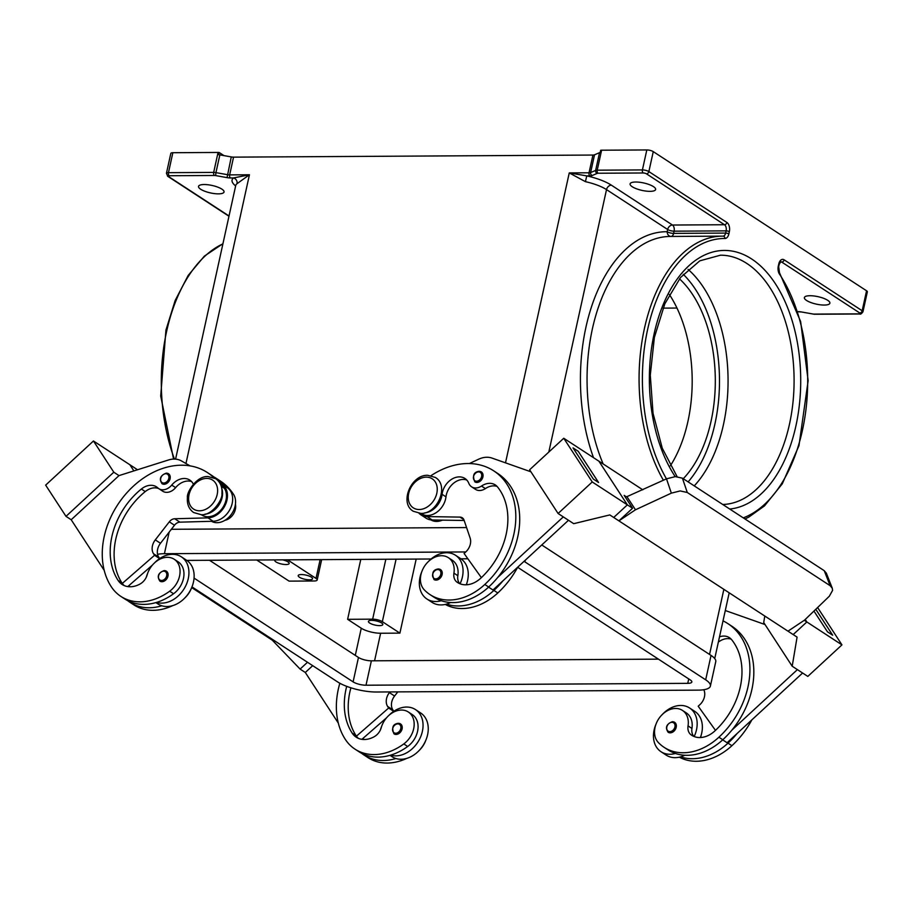 <?xml version="1.0" encoding="UTF-8"?>
<svg xmlns="http://www.w3.org/2000/svg" width="913" height="913" viewBox="0 0 913 913"><rect width="100%" height="100%" fill="white"/><g stroke="black" fill="none" stroke-linecap="round" stroke-linejoin="round"><path stroke-width="1.37" d="M346.7 686.348A66.501 50.318 -56.9 0 0 352.144 733.082A23.749 17.975 -56.9 0 0 356.241 737.213A23.749 17.975 -56.9 0 0 374.376 736.62A11.88 8.982 -56.9 0 0 381.235 727.684A20.189 15.281 123.1 0 1 390.787 713.863A20.189 15.281 123.1 0 1 408.316 711.992A20.189 15.281 123.1 0 1 403.786 743.935A56.184 42.512 123.1 0 1 355.009 749.151A56.184 42.512 123.1 0 1 345.319 739.393A76.007 57.508 123.1 0 1 339.853 683.244M193.362 484.164A16.628 12.577 -56.9 0 0 189.824 480.101A16.628 12.577 -56.9 0 0 171.724 485.088A11.88 8.982 123.1 0 1 158.794 488.66A11.88 8.982 123.1 0 1 157.869 487.93A16.628 12.577 -56.9 0 0 156.568 486.903A16.628 12.577 -56.9 0 0 141.355 489.037A66.501 50.318 -56.9 0 0 118.039 580.348A23.749 17.975 -56.9 0 0 122.137 584.468A23.749 17.975 -56.9 0 0 140.271 583.886A11.88 8.982 -56.9 0 0 147.13 574.95A20.189 15.281 123.1 0 1 156.682 561.13A20.189 15.281 123.1 0 1 174.212 559.258L178.115 561.803A20.189 15.281 123.1 0 1 173.573 593.747A56.184 42.512 123.1 0 1 156.602 602.386A26.123 19.766 -56.9 0 0 188.272 578.602A26.123 19.766 -56.9 0 0 181.356 556.839L186.56 560.24A26.123 19.766 123.1 0 1 193.476 581.992A26.123 19.766 123.1 0 1 161.806 605.775A56.184 42.512 123.1 0 1 130 602.352A56.184 42.512 123.1 0 1 127.478 600.526M181.356 556.839A26.123 19.766 -56.9 0 0 154.4 563.024M147.621 573.387A26.123 19.766 -56.9 0 0 146.308 577.176M164.374 570.614A5.935 4.497 123.1 0 1 166.394 571.184A5.935 4.497 123.1 0 1 167.558 577.404A5.935 4.497 123.1 0 1 161.932 581.707A5.935 4.497 123.1 0 1 159.912 581.136C156.739 576.4 158.166 572.873 164.169 570.557L166.394 571.184M693.914 736.437A11.88 8.982 123.1 0 1 691.94 728.448A20.189 15.281 -56.9 0 0 688.459 714.708A20.189 15.281 -56.9 0 0 686.348 712.95L682.445 710.405A20.189 15.281 -56.9 0 0 659.665 717.481A20.189 15.281 -56.9 0 0 658.284 742.463A56.184 42.512 -56.9 0 0 664.139 747.348A56.184 42.512 -56.9 0 0 718.896 737.213A76.007 57.508 -56.9 0 0 727.866 623.613A76.007 57.508 -56.9 0 0 723.028 620.874M719.524 636.818A16.628 12.577 123.1 0 1 729.407 637.673A16.628 12.577 123.1 0 1 731.655 639.705A66.501 50.318 123.1 0 1 714.833 730.971A23.749 17.975 123.1 0 1 691.677 735.262A23.749 17.975 123.1 0 1 690.993 734.771A11.88 8.982 123.1 0 1 688.048 725.903A20.189 15.281 -56.9 0 0 684.556 712.163A20.189 15.281 -56.9 0 0 682.445 710.405M424.613 512.901A17.815 13.478 -56.9 0 0 442.086 494.298A16.628 12.577 123.1 0 1 450.931 479.747A16.628 12.577 123.1 0 1 464.957 478.492A16.628 12.577 123.1 0 1 468.837 483.365A11.88 8.982 -56.9 0 0 471.622 486.834A11.88 8.982 -56.9 0 0 481.482 486.047A16.628 12.577 123.1 0 1 495.303 484.94A16.628 12.577 123.1 0 1 497.551 486.971A66.501 50.318 123.1 0 1 480.717 578.237A23.749 17.975 123.1 0 1 457.573 582.517A23.749 17.975 123.1 0 1 456.877 582.038A11.88 8.982 123.1 0 1 453.932 573.159A20.189 15.281 -56.9 0 0 450.44 559.418A20.189 15.281 -56.9 0 0 448.34 557.66A20.189 15.281 -56.9 0 0 425.549 564.748A20.189 15.281 -56.9 0 0 424.168 589.718A56.184 42.512 -56.9 0 0 430.023 594.614L433.926 597.159A56.184 42.512 -56.9 0 0 441.287 600.731A26.123 19.766 123.1 0 1 426.93 599.008L432.134 602.409A26.123 19.766 -56.9 0 0 446.491 604.121A56.184 42.512 -56.9 0 0 493.899 590.414A76.007 57.508 -56.9 0 0 503.006 580.759L492.986 590.003L488.581 587.127M450.634 602.523A26.123 19.766 123.1 0 1 446.491 604.121M466.281 584.799A26.123 19.766 -56.9 0 0 467.604 580.394A26.123 19.766 -56.9 0 0 460.677 558.642L455.484 555.252A26.123 19.766 123.1 0 1 462.4 577.005A26.123 19.766 123.1 0 1 460.061 583.806M426.93 599.008A26.123 19.766 123.1 0 1 420.014 577.256A26.123 19.766 123.1 0 1 421.806 571.664M440.523 569.598L438.297 568.959C432.853 569.723 431.438 573.261 434.029 579.538A5.935 4.497 -56.9 0 0 436.06 580.109A5.935 4.497 -56.9 0 0 441.687 575.818A5.935 4.497 -56.9 0 0 440.523 569.598A5.935 4.497 -56.9 0 0 438.491 569.016M282.676 559.863A7.361 2.157 12.4 0 1 287.949 561.872A7.361 2.157 12.4 0 1 289.17 563.492A7.361 2.157 12.4 0 1 283.863 564.405A7.361 2.157 12.4 0 1 276 561.94A7.361 2.157 12.4 0 1 274.79 560.331A7.361 2.157 12.4 0 1 275.064 559.897M311.356 577.142A7.361 2.157 12.4 0 1 312.577 578.762A7.361 2.157 12.4 0 1 307.27 579.687A7.361 2.157 12.4 0 1 299.418 577.21A7.361 2.157 12.4 0 1 298.197 575.601A7.361 2.157 12.4 0 1 303.504 574.676A7.361 2.157 12.4 0 1 311.356 577.142M381.588 622.963A7.361 2.157 12.4 0 1 382.809 624.583A7.361 2.157 12.4 0 1 377.503 625.496A7.361 2.157 12.4 0 1 369.651 623.031A7.361 2.157 12.4 0 1 368.43 621.422A7.361 2.157 12.4 0 1 373.737 620.498A7.361 2.157 12.4 0 1 381.588 622.963M459.798 583.704A11.88 8.982 123.1 0 1 457.835 575.715A20.189 15.281 -56.9 0 0 454.343 561.963A20.189 15.281 -56.9 0 0 452.243 560.205L448.34 557.66M479.314 471.359A5.935 4.497 123.1 0 1 481.345 471.93A5.935 4.497 123.1 0 1 482.509 478.15A5.935 4.497 123.1 0 1 476.871 482.452A5.935 4.497 123.1 0 1 474.851 481.881C472.261 475.593 473.676 472.067 479.12 471.302L481.345 471.93M674.627 722.331L672.402 721.692C666.399 724.02 664.972 727.547 668.145 732.272A5.935 4.497 -56.9 0 0 670.165 732.842A5.935 4.497 -56.9 0 0 675.791 728.551A5.935 4.497 -56.9 0 0 674.627 722.331A5.935 4.497 -56.9 0 0 672.607 721.761M694.177 736.54A26.123 19.766 -56.9 0 0 696.505 729.738A26.123 19.766 -56.9 0 0 689.589 707.986A26.123 19.766 -56.9 0 0 662.564 714.228M655.911 724.397A26.123 19.766 -56.9 0 0 654.119 729.989A26.123 19.766 -56.9 0 0 661.035 751.741A26.123 19.766 -56.9 0 0 675.403 753.465A56.184 42.512 -56.9 0 0 722.799 739.758A76.007 57.508 -56.9 0 0 731.918 730.092L797.403 669.617M689.589 707.986L694.793 711.375A26.123 19.766 123.1 0 1 701.709 733.139A26.123 19.766 123.1 0 1 700.397 737.533M675.312 476.62L666.501 478.834L671.352 493.146L680.162 490.932L687.272 492.484L682.422 478.172L675.312 476.62M832.268 588.189L826.356 573.181L824.234 570.682L830.145 585.701L832.268 588.189L832.588 590.369L829.335 596.223L804.57 620.098L787.987 631.18L618.911 520.866L632.572 508.256L624.184 495.394A4.748 3.595 -56.9 0 0 625.006 496.216A4.748 3.595 -56.9 0 0 626.261 496.661A4.748 3.595 -56.9 0 0 626.923 496.661L666.501 478.834M235.428 504.238A11.88 8.982 123.1 0 1 224.952 520.296M174.212 559.258A20.189 15.281 123.1 0 1 169.681 591.202A56.184 42.512 123.1 0 1 120.893 596.417A56.184 42.512 123.1 0 1 111.215 586.648A76.007 57.508 123.1 0 1 124.955 494.983A76.007 57.508 123.1 0 1 207.377 472.546A76.007 57.508 123.1 0 1 213.847 477.716M221.779 488.432A17.815 13.478 123.1 0 1 221.597 499.411A17.815 13.478 123.1 0 1 204.98 514.167M159.627 558.596L154.548 555.287L153.521 553.723A11.88 8.982 123.1 0 1 155.278 539.891L169.293 521.837A7.121 5.387 123.1 0 1 174.714 518.755L207.959 517.865A19.002 14.38 -56.9 0 0 225.739 503.953A19.002 14.38 -56.9 0 0 221.95 484.21A19.002 14.38 -56.9 0 0 221.425 483.89L220.843 483.548A76.007 57.508 123.1 0 1 224.37 488.295A17.815 13.478 123.1 0 1 225.5 501.956A17.815 13.478 123.1 0 1 201.841 515.046L201.259 514.67M191.662 587.63A20.189 15.281 123.1 0 1 185.179 597.593M213.813 476.883A76.007 57.508 123.1 0 1 216.472 478.492L220.375 481.037A76.007 57.508 123.1 0 1 233.477 494.241A17.815 13.478 123.1 0 1 234.607 507.902A17.815 13.478 123.1 0 1 211.474 521.3M166.508 473.185A5.935 4.497 123.1 0 1 168.528 473.756A5.935 4.497 123.1 0 1 169.692 479.976A5.935 4.497 123.1 0 1 164.066 484.267A5.935 4.497 123.1 0 1 162.046 483.696C158.873 478.971 160.3 475.433 166.303 473.117L168.528 473.756M396.048 734.44A5.935 4.497 123.1 0 1 394.017 733.869C391.426 727.581 392.841 724.055 398.285 723.29L400.51 723.918A5.935 4.497 123.1 0 1 401.674 730.149A5.935 4.497 123.1 0 1 396.048 734.44M388.516 715.758A26.123 19.766 123.1 0 1 415.472 709.572A26.123 19.766 123.1 0 1 422.388 731.336A26.123 19.766 123.1 0 1 390.718 755.119A56.184 42.512 123.1 0 1 358.912 751.696L355.009 749.151M415.472 709.572L420.665 712.973A26.123 19.766 -56.9 0 1 427.592 734.725A26.123 19.766 -56.9 0 1 395.911 758.52A26.123 19.766 123.1 0 1 392.122 756.74L389.977 755.336M683.266 478.72A115.152 67.334 89.7 0 0 715.278 377.263A115.152 67.334 89.7 0 0 679.455 278.83M670.347 465.813A115.152 67.334 89.7 0 0 669.355 294.477M694.245 485.887A124.647 72.892 89.7 0 0 727.981 374.992A124.647 72.892 89.7 0 0 688.105 269.392M632.253 186.743A13.067 3.823 12.4 0 1 630.096 183.878A13.067 3.823 12.4 0 1 639.499 182.246A13.067 3.823 12.4 0 1 653.446 186.617A13.067 3.823 12.4 0 1 655.614 189.493A13.067 3.823 12.4 0 1 646.199 191.114A13.067 3.823 12.4 0 1 632.253 186.743M806.533 300.445A13.067 3.823 12.4 0 1 804.376 297.581A13.067 3.823 12.4 0 1 813.78 295.949A13.067 3.823 12.4 0 1 827.726 300.32A13.067 3.823 12.4 0 1 829.894 303.196A13.067 3.823 12.4 0 1 820.479 304.828A13.067 3.823 12.4 0 1 806.533 300.445M221.882 189.128A13.067 3.823 12.4 0 1 224.039 192.004A13.067 3.823 12.4 0 1 214.623 193.624A13.067 3.823 12.4 0 1 200.689 189.253A13.067 3.823 12.4 0 1 198.52 186.389A13.067 3.823 12.4 0 1 207.936 184.757A13.067 3.823 12.4 0 1 221.882 189.128M867.27 291.989A4.748 1.392 -167.6 0 0 867.35 291.829A4.748 1.392 -167.6 0 0 866.563 290.779L862.169 310.751L784.141 259.84A7.121 4.166 89.7 0 0 778.778 263.948L778.287 266.162A7.121 4.166 89.7 0 0 779.44 274.048A141.321 82.649 -90.3 0 1 805.163 415.415A141.321 82.649 -90.3 0 1 743.262 517.865M666.456 478.846A141.321 82.649 -90.3 0 1 648.709 324.788A141.321 82.649 -90.3 0 1 724.968 238.498A7.121 4.166 89.7 0 0 728.859 233.922L729.35 231.708A7.121 4.166 89.7 0 0 726.908 222.498L648.869 171.587L653.263 151.626A4.748 1.392 -167.6 0 0 650.296 150.428A4.748 1.392 -167.6 0 0 646.815 149.949L642.421 169.921A2.374 1.392 89.7 0 0 642.455 171.735A2.374 1.392 89.7 0 0 643.231 172.979A2.374 0.696 12.4 0 1 646.461 173.824L724.5 224.735A4.748 2.773 -90.3 0 1 726.052 227.234A4.748 2.773 -90.3 0 1 726.12 230.863L725.63 233.089A4.748 2.773 -90.3 0 1 724.614 235.303A4.748 2.773 -90.3 0 1 723.062 236.136A143.695 84.03 89.7 0 0 722.274 236.136A143.695 84.03 89.7 0 0 645.388 324.309A143.695 84.03 89.7 0 0 663.397 480.272M646.461 173.824A2.374 1.792 123.1 0 0 647.968 173.162A2.374 1.792 123.1 0 0 648.869 171.587A4.748 1.392 -167.6 0 0 645.902 170.4A4.748 1.392 -167.6 0 0 642.421 169.921L597.216 170.183L601.599 150.211A4.748 1.392 -167.6 0 0 600.697 150.28A4.748 1.392 -167.6 0 0 600.663 150.28L600.183 152.505A4.748 1.392 -167.6 0 0 599.533 152.665L594.523 154.811A4.748 1.392 12.4 0 1 593.849 154.982A4.748 1.392 12.4 0 1 592.936 155.05L589.033 172.797L569.256 172.911L585.438 181.664A28.497 8.331 12.4 0 1 606.517 189.607A4.748 3.595 123.1 0 1 608.343 186.469A4.748 3.595 123.1 0 1 611.345 185.156A33.256 9.723 -167.6 0 0 586.751 175.878L569.256 172.911L505.505 462.845M185.955 463.507L249.432 174.771L229.654 174.885L233.557 157.139A4.748 1.392 12.4 0 1 232.473 157.082A4.748 1.392 12.4 0 1 231.274 156.922L227.052 177.624A7.121 2.088 -167.6 0 0 230.464 177.955L233.557 177.932A4.748 4.405 -127 0 1 237.015 183.696L249.432 174.771L233.557 177.932A33.256 9.723 -167.6 0 0 235.645 185.944M230.464 177.955A2.374 1.392 89.7 0 1 229.688 176.7A2.374 1.392 89.7 0 1 229.654 174.885A4.748 1.392 12.4 0 1 228.57 174.828A4.748 1.392 12.4 0 1 227.383 174.668L215.947 172.625L219.85 154.879A4.748 1.392 -167.6 0 0 218.709 154.719L219.188 152.505A4.748 1.392 -167.6 0 0 219.154 152.494A4.748 1.392 -167.6 0 0 218.059 152.448L172.854 152.711A4.748 1.392 -167.6 0 0 170.891 153.224A4.748 1.392 -167.6 0 0 170.822 153.384A4.748 1.392 -167.6 0 0 170.822 153.567M670.827 236.433A4.748 3.857 90.6 0 1 667.163 231.708A148.442 86.815 89.7 0 0 591.35 307.236A148.442 86.815 89.7 0 0 593.496 457.664M599.533 152.665L595.63 170.423L590.62 172.557A4.748 1.392 12.4 0 1 589.946 172.728A4.748 1.392 12.4 0 1 589.033 172.797A2.374 1.392 89.7 0 0 589.079 174.611A2.374 1.392 89.7 0 0 589.855 175.867L586.751 175.878L585.438 181.664M219.85 154.879L231.274 156.922M233.557 157.139L592.936 155.05M601.599 150.211L646.815 149.949M653.263 151.626L866.563 290.779M219.188 152.505L223.959 155.609M287.275 559.829A7.121 2.088 12.4 0 1 288.691 560.582L316.012 578.408A7.121 2.088 -167.6 0 1 317.188 579.972L321.661 559.635M416.18 559.087L399.894 633.131L382.342 621.673A7.121 2.088 -167.6 0 0 372.652 619.162L347.613 619.311L360.783 559.407M317.188 579.972A7.121 2.088 -167.6 0 1 314.129 580.988L289.079 581.125L256.713 560.011M399.894 633.131L380.63 633.245A14.254 4.166 12.4 0 1 361.263 628.224L347.613 619.311M676.967 308.046L663.021 308.126M305.319 672.482L300.103 669.092L272.291 640.173L267.087 636.783L267.646 636.27L267.087 636.772L191.684 587.584M128.562 463.895L137.532 469.75M190.087 465.892L181.504 460.962A23.749 17.975 -56.9 0 0 168.528 459.969L118.998 475.605L113.805 472.204L65.998 516.347L45.65 485.134L93.457 440.99L129.874 464.751L133.88 470.903M118.998 475.605L71.203 519.748L104.208 570.374M65.998 516.347L71.203 519.748M113.805 472.204L93.457 440.99M307.498 662.267L300.103 669.092M312.703 665.657L305.307 672.482L338.324 723.107M408.316 711.992L412.22 714.537A20.189 15.281 123.1 0 1 407.689 746.48A56.184 42.512 123.1 0 1 390.718 755.119M380.413 729.909A26.123 19.766 123.1 0 1 381.737 726.12M398.479 723.347A5.935 4.497 123.1 0 1 400.51 723.918M363.18 738.206A66.501 50.318 -56.9 0 0 363.888 739.496M425.778 740.363A20.189 15.281 123.1 0 1 419.295 750.326M406.833 758.349A56.184 42.512 123.1 0 1 368.007 757.63L364.104 755.085A56.184 42.512 123.1 0 1 361.594 753.271M221.95 484.21L227.154 487.599A19.002 14.38 123.1 0 1 230.943 507.343A19.002 14.38 123.1 0 1 213.151 521.255L179.918 522.156A7.121 5.387 -56.9 0 0 174.486 525.237L160.483 543.281A11.88 8.982 -56.9 0 0 158.725 557.124L159.672 558.562M152.482 565.021L127.786 586.591M158.554 488.489A16.628 12.577 -56.9 0 0 145.258 491.582A66.501 50.318 -56.9 0 0 121.943 582.893A23.749 17.975 -56.9 0 0 122.308 583.43L154.548 555.287M191.616 481.608A16.628 12.577 -56.9 0 0 175.627 487.633A11.88 8.982 123.1 0 1 162.697 491.205L158.794 488.66M216.472 478.492A76.007 57.508 123.1 0 1 226.036 486.937M207.377 472.546L211.268 475.091A76.007 57.508 123.1 0 1 220.843 483.548M129.064 585.473A66.501 50.318 -56.9 0 0 129.783 586.762M172.728 605.616A56.184 42.512 123.1 0 1 133.903 604.897A56.184 42.512 123.1 0 1 131.997 603.561M122.308 583.43A23.749 17.975 -56.9 0 0 124.191 585.575M156.602 602.386A56.184 42.512 123.1 0 1 124.796 598.962A56.184 42.512 123.1 0 1 122.89 597.616M824.234 570.682L682.422 478.172M830.145 585.701L687.272 492.484M671.352 493.146L635.482 509.785L618.911 520.866L613.707 517.466L627.357 504.866L613.707 517.477M635.482 509.785L626.923 496.661M787.987 631.18L793.192 634.569L806.852 621.958L804.285 620.281M817.603 607.522L841.957 644.875L806.841 621.97L805.232 619.459M632.572 508.256L592.24 481.961L563.755 438.263L598.871 461.168L627.368 504.866L598.882 461.156L642.809 489.825M592.24 481.961L558.094 513.494L573.706 523.674L609.793 514.932L613.707 517.466M827.475 631.842L832.69 635.231L827.486 631.842L813.94 611.059L827.475 631.842M573.022 447.895L593.37 479.108L598.574 482.498L578.226 451.284L573.033 447.884L593.37 479.108L598.574 482.498M558.094 513.494L529.608 469.784L563.755 438.263M563.298 516.884L497.802 577.358A76.007 57.508 -56.9 0 0 497.665 473.425L493.762 470.88A76.007 57.508 -56.9 0 0 431.062 475.639M503.006 580.759L568.502 520.273M764.797 616.047L763.713 622.529L792.199 666.228L797.083 637.126L791.879 633.725M841.957 644.875L807.811 676.407L792.199 666.228M802.607 673.007L727.102 742.737L722.697 739.861M815.777 609.291L832.69 635.231M765.026 624.538L726.155 610.831A23.749 17.975 -56.9 0 0 725.287 610.557M731.918 730.092A76.007 57.508 -56.9 0 0 731.77 626.158L727.878 623.613M664.139 747.348L668.042 749.893A56.184 42.512 -56.9 0 0 675.403 753.465M684.75 755.256A26.123 19.766 123.1 0 1 680.596 756.866A26.123 19.766 123.1 0 1 666.239 755.142L661.035 751.741M679.375 757.174A56.184 42.512 -56.9 0 0 731.906 745.704A76.007 57.508 -56.9 0 0 751.844 719.889M700.956 737.499A11.88 8.982 123.1 0 1 700.899 736.118M469.339 463.564L478.595 459.228A23.749 17.975 123.1 0 1 492.039 458.098L530.921 471.804M471.622 486.834L475.525 489.379A11.88 8.982 -56.9 0 0 485.385 488.592A16.628 12.577 123.1 0 1 497.094 486.446M420.904 513.391L421.475 513.768A17.815 13.478 -56.9 0 0 436.505 512.421A17.815 13.478 -56.9 0 0 445.978 496.843A16.628 12.577 123.1 0 1 466.748 480.01M481.368 577.632L464.089 553.483L465.801 551.909A11.88 8.982 -56.9 0 0 470.138 538.054L464.044 520.125A7.121 5.387 -56.9 0 0 462.275 517.785A7.121 5.387 -56.9 0 0 459.958 517.1L427.022 516.587A19.002 14.38 123.1 0 1 420.825 514.761A19.002 14.38 123.1 0 1 419.033 513.3M420.825 514.761L426.029 518.15A19.002 14.38 -56.9 0 0 432.226 519.988L464.158 520.478M441.287 600.731A56.184 42.512 -56.9 0 0 488.695 587.025A76.007 57.508 -56.9 0 0 497.802 577.358M430.879 519.896A17.815 13.478 -56.9 0 0 442.417 520.148M466.84 584.765A11.88 8.982 123.1 0 1 466.783 583.384M445.27 604.44A56.184 42.512 -56.9 0 0 497.802 592.971A76.007 57.508 -56.9 0 0 517.728 567.156M430.023 594.614A56.184 42.512 -56.9 0 0 484.792 584.48A76.007 57.508 -56.9 0 0 493.762 470.88M171.347 529.289L466.566 527.566M541.751 544.97L711.044 655.42A28.497 8.331 12.4 0 1 715.758 661.674L710.394 686.074A28.497 8.331 12.4 0 1 698.16 690.137L376.418 692.008A28.497 8.331 12.4 0 1 337.684 681.965L191.97 586.888M209.511 560.285L358.467 657.463A9.495 2.773 -167.6 0 0 371.374 660.818L658.444 659.152M517.66 567.293L690.262 679.911A9.495 2.773 12.4 0 1 691.837 681.988A9.495 2.773 12.4 0 1 687.763 683.346L366.01 685.218A9.495 2.773 12.4 0 1 353.103 681.874L194.058 578.112M186.834 560.411L431.107 558.996M460.951 558.824L467.878 558.779M524.039 561.335A28.497 8.331 12.4 0 1 524.895 561.872L705.681 679.82A28.497 8.331 12.4 0 1 710.394 686.074M157.572 554.328A28.497 8.331 12.4 0 1 164.42 553.7L465.767 551.943M428.459 561.495A26.123 19.766 123.1 0 1 455.484 555.252M680.596 756.866A56.184 42.512 -56.9 0 0 728.003 743.159A76.007 57.508 -56.9 0 0 737.111 733.493M718.383 641.999A11.88 8.982 -56.9 0 0 719.501 641.325A16.628 12.577 123.1 0 1 731.21 639.18M703.877 689.714L704.243 690.799A11.88 8.982 123.1 0 1 699.906 704.642L698.205 706.217L715.472 730.366M161.806 605.775A26.123 19.766 123.1 0 1 158.006 603.995L155.872 602.603M395.911 758.52A56.184 42.512 123.1 0 1 364.104 755.085M350.9 687.797A66.501 50.318 -56.9 0 0 356.047 735.627A23.749 17.975 -56.9 0 0 356.424 736.175A23.749 17.975 -56.9 0 0 358.307 738.309M389.931 691.928L389.383 692.625A11.88 8.982 -56.9 0 0 387.637 706.457L388.653 708.02L356.424 736.175M393.777 711.307L392.841 709.858A11.88 8.982 123.1 0 1 394.587 696.014L397.806 691.883M388.653 708.02L393.731 711.341M361.89 739.325L386.598 717.755M199.559 510.801A17.336 13.124 123.1 0 1 189.048 494.686A17.336 13.124 123.1 0 1 206.68 478.412A17.336 13.124 123.1 0 1 217.18 494.526A17.336 13.124 123.1 0 1 199.559 510.801M688.128 481.893A122.274 71.511 89.7 0 0 683.255 274.311M163.655 571.161A4.987 3.778 123.1 0 1 166.68 575.795A4.987 3.778 123.1 0 1 161.612 580.485A4.987 3.778 123.1 0 1 158.588 575.841A4.987 3.778 123.1 0 1 163.655 571.161M435.729 578.888A4.987 3.778 -56.9 0 0 440.796 574.209A4.987 3.778 -56.9 0 0 437.784 569.564A4.987 3.778 -56.9 0 0 432.705 574.254A4.987 3.778 -56.9 0 0 435.729 578.888M419.193 509.522A17.336 13.124 -56.9 0 0 436.813 493.248A17.336 13.124 -56.9 0 0 426.314 477.134A17.336 13.124 -56.9 0 0 408.693 493.408A17.336 13.124 -56.9 0 0 419.193 509.522M453.932 573.159L457.835 575.715M476.552 481.219A4.987 3.778 -56.9 0 0 481.619 476.54A4.987 3.778 -56.9 0 0 478.595 471.907A4.987 3.778 -56.9 0 0 473.527 476.586A4.987 3.778 -56.9 0 0 476.552 481.219M671.888 722.309A4.987 3.778 -56.9 0 0 666.821 726.988A4.987 3.778 -56.9 0 0 669.845 731.621A4.987 3.778 -56.9 0 0 674.912 726.942A4.987 3.778 -56.9 0 0 671.888 722.309M169.681 591.202L173.573 593.747M165.789 473.733A4.987 3.778 123.1 0 1 168.814 478.366A4.987 3.778 123.1 0 1 163.747 483.045A4.987 3.778 123.1 0 1 160.722 478.412A4.987 3.778 123.1 0 1 165.789 473.733M395.717 733.219A4.987 3.778 123.1 0 1 392.693 728.585A4.987 3.778 123.1 0 1 397.771 723.895A4.987 3.778 123.1 0 1 400.784 728.528A4.987 3.778 123.1 0 1 395.717 733.219M677.092 476.632L662.267 448.203L653.023 413.247L650.296 375.129L654.37 337.456L664.835 303.801L680.584 277.426L699.815 260.833L720.46 255.195A124.647 72.892 -90.3 0 1 746.788 263.423A124.647 72.892 -90.3 0 1 793.055 401.572A124.647 72.892 -90.3 0 1 722.742 504.478M729.715 509.02A129.395 75.676 89.7 0 0 799.879 399.803A129.395 75.676 89.7 0 0 751.616 258.961A129.395 75.676 89.7 0 0 660.088 312.691A129.395 75.676 89.7 0 0 675.198 476.62M780.261 262.077L781.722 262.065L859.761 312.976A2.374 0.696 12.4 0 1 859.133 313.844L813.928 314.106A2.374 0.696 12.4 0 1 812.787 313.992L801.363 311.949A7.121 2.088 -167.6 0 0 797.951 311.63L797.734 311.63M779.131 264.553A2.374 0.696 -167.6 0 0 779.166 264.473L780.718 261.757A4.748 2.773 -90.3 0 1 781.722 262.065A2.374 1.792 -56.9 0 0 783.228 261.415A2.374 1.792 -56.9 0 0 784.141 259.84M862.888 311.961A4.748 1.392 -167.6 0 0 862.956 311.79A4.748 1.392 -167.6 0 0 862.169 310.751A2.374 1.792 -56.9 0 1 861.267 312.326A2.374 1.792 -56.9 0 1 859.761 312.976M603.151 463.952A143.695 84.03 -90.3 0 1 596.006 314.757A143.695 84.03 -90.3 0 1 670.256 236.444L723.062 236.136A2.374 1.929 -89.4 0 0 723.039 236.136L723.062 236.136A2.374 1.929 -89.4 0 1 724.968 238.498M598.026 173.242A2.374 1.392 89.7 0 1 597.25 171.998A2.374 1.392 89.7 0 1 597.216 170.183A4.748 1.392 -167.6 0 0 596.303 170.24A4.748 1.392 -167.6 0 0 595.63 170.423A2.374 2.1 66.9 0 0 597.239 173.367A2.374 0.696 12.4 0 1 598.026 173.242L643.231 172.979M726.908 222.498A2.374 1.792 123.1 0 1 726.006 224.073A2.374 1.792 123.1 0 1 724.5 224.735L672.482 225.032L611.345 185.156M729.35 231.708A2.374 0.696 -167.6 0 0 727.866 231.103A2.374 0.696 -167.6 0 0 726.12 230.863L674.102 231.172A4.748 2.773 89.7 0 0 674.034 227.531A4.748 2.773 89.7 0 0 672.482 225.032A4.748 3.595 123.1 0 0 669.469 226.356A4.748 3.595 123.1 0 0 667.654 229.494L667.163 231.708A4.748 1.392 -167.6 0 0 670.131 232.906A4.748 1.392 -167.6 0 0 673.611 233.386L674.102 231.172A4.748 1.392 12.4 0 1 670.621 230.692A4.748 1.392 12.4 0 1 667.654 229.494L606.517 189.607L548.816 452.049M728.859 233.922A2.374 0.696 -167.6 0 0 727.376 233.329A2.374 0.696 -167.6 0 0 725.63 233.089L673.611 233.386A4.748 2.773 89.7 0 1 672.596 235.611A4.748 2.773 89.7 0 1 671.181 236.433M594.523 154.811L590.62 172.557A2.374 2.1 66.9 0 0 592.217 175.501L597.239 173.367M778.641 266.767A2.374 0.696 -167.6 0 0 778.675 266.687L779.166 264.473A2.374 0.696 -167.6 0 0 778.778 263.948M744.962 518.972L748.557 517.26L764.512 505.882L782.304 483.787L798.978 445.67L808.142 380.675L800.644 321.581L779.497 272.747L778.675 266.687A2.374 0.696 -167.6 0 0 778.287 266.162M218.059 152.448L213.676 172.409A2.374 1.392 89.7 0 0 213.71 174.223A2.374 1.392 89.7 0 0 214.487 175.479A2.374 0.696 12.4 0 1 215.628 175.581L227.052 177.624M215.628 175.581L215.947 172.625A4.748 1.392 -167.6 0 0 214.76 172.466A4.748 1.392 -167.6 0 0 213.676 172.409L168.471 172.671A2.374 1.392 89.7 0 0 168.506 174.486A2.374 1.392 89.7 0 0 169.282 175.741L214.487 175.479M172.854 152.711L168.471 172.671A4.748 1.392 -167.6 0 0 166.508 173.185A4.748 1.392 -167.6 0 0 166.428 173.344L170.822 153.384M174.451 459.079A143.695 84.03 -90.3 0 1 222.909 243.862M235.908 184.985L235.737 185.487A28.497 8.331 12.4 0 1 237.015 183.696M797.951 311.63A2.374 1.392 89.7 0 0 798.453 311.778L801.534 311.984M723.861 589.341L709.549 654.438M167.433 175.958A2.374 1.792 -56.9 0 0 167.844 176.369A2.374 1.792 -56.9 0 0 168.654 176.597A2.374 0.696 12.4 0 1 169.282 175.741M229.037 215.993L168.654 176.597M779.497 272.747A2.374 1.438 146.4 0 1 779.44 274.048M859.133 313.844A2.374 1.392 89.7 0 0 859.635 313.992C860.457 314.517 861.564 313.787 862.956 311.79L867.35 291.829M813.928 314.106A2.374 1.392 89.7 0 0 814.43 314.255L859.635 313.992M801.363 311.949L814.43 314.255M589.855 175.867A7.121 2.088 -167.6 0 0 592.217 175.501M288.691 560.582L288.862 559.817M320.132 559.635L316.012 578.408M382.342 621.673L396.071 559.201M361.263 628.224L355.294 655.397M380.63 633.245L374.57 660.795M372.652 619.162L385.834 559.258M158.725 557.124L153.521 553.723M160.483 543.281L155.278 539.891M174.486 525.237L169.293 521.837M179.918 522.156L174.714 518.755M213.151 521.255L207.959 517.865M231.514 492.952L233.477 494.241M221.254 486.264L224.37 488.295M171.724 485.088L175.627 487.633M141.355 489.037L145.258 491.582M118.039 580.348L121.943 582.893M626.09 496.626L624.184 495.394M463.838 519.634L459.958 517.1M432.226 519.988L427.022 516.587M493.899 590.414L497.802 592.971M442.086 494.298L445.978 496.843M481.482 486.047L485.385 488.592M456.877 582.038L458.292 582.962M484.792 584.48L488.695 587.025M688.733 678.907L687.763 683.346M371.374 660.818L366.01 685.218M358.467 657.463L353.103 681.874M525.26 560.205L524.895 561.872M711.044 655.42L705.681 679.82M169.167 532.096L164.42 553.7M731.906 745.704L728.003 743.159M722.799 739.758L718.896 737.213M691.94 728.448L688.048 725.903M692.396 735.695L690.993 734.771M719.501 641.325L718.645 640.766M407.689 746.48L403.786 743.935M356.047 735.627L352.144 733.082M389.383 692.625L394.587 696.014M387.637 706.457L392.841 709.858M413.281 511.257L420.767 513.391C437.51 514.27 449.573 485.625 435.341 477.442L427.855 475.308C411.112 474.429 399.061 503.074 413.281 511.257M193.647 512.535C188.968 509.192 186.891 504.216 187.427 497.619C186.423 492.107 197.071 475.399 208.221 476.586L215.708 478.72C220.387 482.064 222.464 487.04 221.927 493.636C222.932 499.137 212.284 515.856 201.134 514.67L193.647 512.535M173.561 459.079L160.711 396.037L165.938 330.095L175.148 300.537L188.181 275.429L204.375 256.119L222.943 243.703M235.737 185.487L175.581 459.136M797.791 311.79L798.453 311.778M729.19 592.811L714.731 658.57M228.98 216.255L167.844 176.369L166.428 173.344M133.903 604.897L130 602.352M120.893 596.417L124.796 598.962"/></g></svg>
